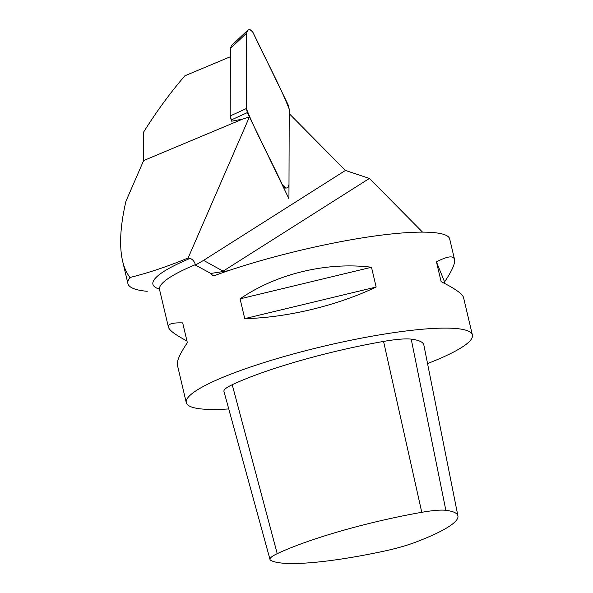<?xml version="1.0" encoding="UTF-8"?>
<svg xmlns="http://www.w3.org/2000/svg" width="593" height="593" viewBox="0 0 593 593"><rect width="100%" height="100%" fill="white"/><g stroke="black" fill="none" stroke-linecap="round" stroke-linejoin="round"><path stroke-width="0.89" d="M231.737 121.202L242.707 119.074L143.625 160.584L143.706 131.935C156.567 111.447 170.295 92.73 184.897 75.785L230.38 56.728M249.431 116.917L288.947 198.751L289.206 113.626L345.422 170.45L203.562 260.371L195.423 265.086L195.327 264.671A7.057 5.048 -112.7 0 0 189.96 258.444L188.129 257.985L249.431 116.917L242.707 119.074M422.416 232.004L369.409 178.434L345.422 170.45M122.61 261.12C124.189 267.762 126.657 273.21 130.015 277.465A176.403 27.901 166.7 0 0 127.925 283.595L122.61 261.12C119.126 245.976 120.238 226.029 125.931 201.294L143.625 160.584M130.015 277.465C148.435 272.906 167.804 266.413 188.129 257.985M127.925 283.595A176.403 27.901 166.7 0 0 147.212 291.311M369.409 178.434L223.109 271.164L203.562 260.371M427.546 363.553A146.997 23.246 166.7 0 0 436.611 359.907A146.997 23.246 166.7 0 0 472.384 334.978L463.518 297.471C462.54 293.906 455.076 288.628 441.118 281.645L436.448 261.869C447.404 256.169 453.43 255.368 454.535 259.475L449.664 238.875C447.626 230.425 413.781 229.862 364.903 237.467C315.995 245.087 256.124 260.253 214.97 275.426L212.516 275.248L210.841 273.447L195.423 265.086M472.384 334.978A146.997 23.246 166.7 0 0 377.482 335.23A146.997 23.246 166.7 0 0 222.034 377.682A146.997 23.246 166.7 0 0 186.269 402.61A146.997 23.246 166.7 0 0 228.75 408.933M186.958 340.968C175.446 334.926 169.264 330.308 168.419 327.114C167.767 323.971 172.526 322.562 182.681 322.896L187.358 342.672C179.901 353.776 176.581 361.256 177.403 365.103L186.269 402.61M454.535 259.475C455.35 263.329 452.036 270.808 444.58 281.912L444.98 283.61M371.485 267.25L376.155 287.027C337.247 305.617 286.753 317.759 244.746 318.626L240.076 298.85C276.36 273.796 326.854 261.654 371.485 267.25L240.076 298.85M415.567 542.21A131.201 20.748 166.7 0 0 457.922 515.925A131.201 20.748 166.7 0 0 445.854 510.314A41.584 6.575 166.7 0 0 421.779 512.308A131.201 20.748 166.7 0 0 277.22 553.669A41.584 6.575 166.7 0 0 270.008 559.473A41.584 6.575 166.7 0 0 270.838 560.385A131.201 20.748 166.7 0 0 385.102 550.919A41.584 6.575 166.7 0 0 415.567 542.21M457.922 515.925L423.847 345.007A137.361 21.726 166.7 0 0 411.216 339.137A47.744 7.553 166.7 0 0 383.567 341.42A137.361 21.726 166.7 0 0 232.226 384.724A47.744 7.553 166.7 0 0 223.939 391.387L270.008 559.473M436.448 261.869L444.58 281.912M244.746 318.626L376.155 287.027M228.223 270.742L210.841 273.447M231.789 121.306L230.203 115.946L230.403 48.522L231.44 45.691L247.637 30.302L246.599 33.134L230.403 48.522L231.44 45.691L247.637 30.302L246.599 33.134L230.403 48.522L230.203 115.946L246.369 108.541L246.599 33.134L246.369 108.541L247.333 112.603L231.159 120.008L230.203 115.946L246.369 108.541L247.333 112.603L231.159 120.008L231.789 121.306M282.513 185.075L247.333 112.603L282.513 185.075L286.271 188.033C287.961 187.907 288.873 186.743 288.991 184.542L289.221 109.134L288.257 105.072L253.078 32.6C251.388 29.783 249.571 29.02 247.637 30.302C249.571 29.02 251.388 29.783 253.078 32.6L288.257 105.072L289.221 109.134L288.991 184.542C288.873 186.743 287.961 187.907 286.271 188.033L282.513 185.075M253.078 32.6C264.826 58.173 278.984 83.22 289.221 109.134L288.991 184.542C287.827 188.915 285.67 189.093 282.513 185.075C270.764 159.495 256.621 134.47 246.369 108.541L246.599 33.134C247.763 28.76 249.92 28.583 253.078 32.6M159.398 289.132A152.231 24.076 -13.3 0 1 189.96 258.444M168.419 327.114L159.554 289.606A146.997 23.246 -13.3 0 1 195.327 264.671M421.779 512.308L383.567 341.42M445.854 510.314L411.216 339.137M277.22 553.669L232.226 384.724M159.554 289.606L158.909 288.354M283.758 187.996L286.271 188.033L283.758 187.996"/></g></svg>

